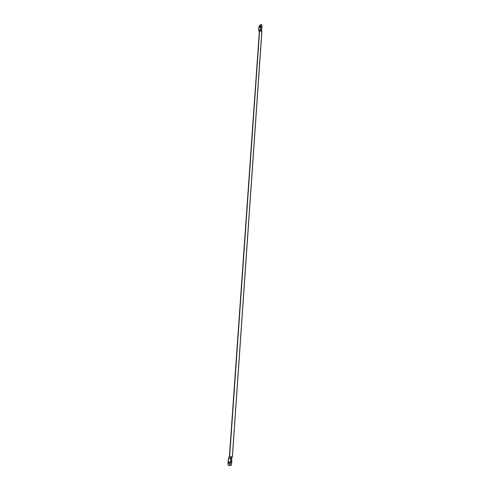 <?xml version="1.0" encoding="UTF-8"?>
<svg xmlns="http://www.w3.org/2000/svg" width="490" height="490" viewBox="0 0 490 490"><rect width="100%" height="100%" fill="white"/><g stroke="black" fill="none" stroke-linecap="round" stroke-linejoin="round"><path stroke-width="0.73" d="M259.498 27.171L260.172 26.27L259.51 27.048L259.578 27.507L259.982 27.33L260.251 26.607L259.498 27.171L259.951 27.36L259.498 27.171M229.902 465.341L231.311 465.304L228.04 464.881L228.499 458.107L231.807 458.511L230.527 458.481L230.478 461.825L231.758 461.85L231.696 456.882L232.346 456.815L261.825 31.409L261.348 31.042L261.623 29.761L260.576 29.32L260.515 30.882L260.576 29.32L258.738 30.674L259.345 31.617L258.738 30.674L258.751 28.383L259.1 25.841L260.894 24.5L260.576 29.32L258.738 30.674L259.1 25.841L260.894 24.5L261.942 24.947L260.894 24.5L260.901 26.846L261.948 27.287L261.942 24.947L261.948 27.287L260.901 26.846L260.576 29.32L261.623 29.761L261.948 27.287L261.348 31.042L259.578 31.133L229.62 456.705L232.401 456.845L261.893 31.66L260.515 30.882L259.351 31.483L229.394 456.637M228.787 462.578L229.387 461.886L229.62 462.744L228.787 462.578L229.308 463.466L229.62 462.744L229.02 463.436L228.787 462.578L229.626 462.597L229.485 462.009L229.1 461.856L228.787 462.578M259.4 31.697L229.62 456.705L230.698 456.827L230.478 461.825L230.031 465.28L229.008 465.451L228.04 464.881L228.083 461.458L228.499 458.107L230.527 458.481L230.698 456.827L231.696 456.882L231.311 465.304L231.758 461.85L230.478 461.825L230.031 465.28L231.311 465.304L230.288 465.469M228.499 458.107L229.32 456.839L228.499 458.107M229.02 463.436L229.345 463.442M229.044 457.25L229.4 456.643M232.303 456.876L231.764 457.752M261.832 31.409L261.544 30.153"/></g></svg>
